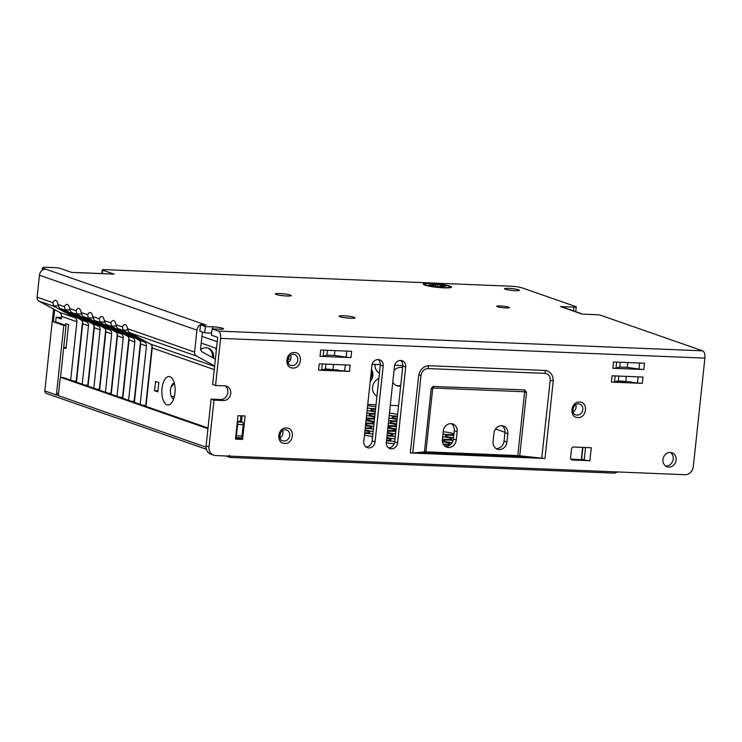 <?xml version="1.0" encoding="UTF-8"?>
<svg xmlns="http://www.w3.org/2000/svg" width="742" height="742" viewBox="0 0 742 742"><rect width="100%" height="100%" fill="white"/><g stroke="black" fill="none" stroke-linecap="round" stroke-linejoin="round"><path stroke-width="1.11" d="M518.537 289.797A7.429 0.918 -173.9 0 1 519.354 290.317A7.429 0.918 -173.9 0 1 513.659 290.614A7.429 0.918 -173.9 0 1 505.395 289.259A7.429 0.918 -173.9 0 1 504.579 288.74A7.429 0.918 -173.9 0 1 510.273 288.452A7.429 0.918 -173.9 0 1 518.537 289.797M508.706 307.179A6.372 0.788 -173.9 0 1 509.402 307.624A6.372 0.788 -173.9 0 1 504.523 307.874A6.372 0.788 -173.9 0 1 497.446 306.724A6.372 0.788 -173.9 0 1 496.741 306.279A6.372 0.788 -173.9 0 1 501.62 306.029A6.372 0.788 -173.9 0 1 508.706 307.179M340.133 316.723C335.134 315.1 349.797 315.693 354.017 317.288C359.017 318.912 344.353 318.318 340.133 316.723M276.395 294.5C271.396 292.877 286.069 293.47 290.289 295.066C295.288 296.689 280.624 296.086 276.395 294.5M424.786 285.086A14.219 1.762 -173.9 0 1 423.311 284.316A14.219 1.762 -173.9 0 1 433.272 283.472A14.219 1.762 -173.9 0 1 449.94 286.106A14.219 1.762 -173.9 0 1 451.368 287.312A14.219 1.762 -173.9 0 1 439.737 287.59A14.219 1.762 -173.9 0 1 424.786 285.086M580.42 313.291L564.968 307.902A6.372 5.584 109.2 0 0 563.54 307.633L560.451 306.557L573.965 307.105A4.248 0.529 6.1 0 0 576.256 306.882A4.248 0.529 6.1 0 0 575.792 306.585L522.099 287.859A8.487 1.048 6.1 0 0 510.728 286.208L104.52 269.652A4.248 0.529 6.1 0 0 102.229 269.875A4.248 0.529 6.1 0 0 102.693 270.171L114.092 274.141L108.082 273.9A6.372 2.968 -87.7 0 0 107.673 273.817L77.261 272.574A6.372 2.968 92.3 0 1 77.669 272.657L71.668 272.416L60.269 268.437A4.248 0.529 6.1 0 0 54.583 267.612L47.08 267.305A8.487 1.048 6.1 0 0 42.498 267.751A8.487 1.048 6.1 0 0 43.435 268.344L45.744 269.151A6.372 5.584 109.2 0 0 39.447 275.208L196.936 330.134A6.372 5.584 -70.8 0 1 203.243 324.078L206.137 325.089L200.507 324.857L205.339 326.545L212.843 326.851A7.429 0.918 -173.9 0 1 223.611 328.817A7.429 0.918 -173.9 0 1 219.604 329.207L212.091 328.901L218.371 331.09A6.372 2.968 92.3 0 1 220.597 338.38L215.56 385.506L224.947 385.886A7.429 6.511 -70.8 0 1 226.607 386.202A7.429 6.511 -70.8 0 1 230.576 394.438A7.429 6.511 -70.8 0 1 223.379 400.55L213.993 400.17L209.003 446.879A8.487 7.439 109.2 0 0 213.715 455.198A8.487 7.439 109.2 0 0 215.616 455.56L684.903 474.695A8.487 7.439 109.2 0 0 693.306 466.625L704.9 358.126A6.372 2.968 92.3 0 0 702.674 350.836L601.28 315.48A4.248 0.529 6.1 0 0 595.594 314.645L582.08 314.098L578.992 313.022A6.372 5.584 -70.8 0 1 580.42 313.291A6.372 5.584 -70.8 0 1 581.7 313.968M212.091 328.901L211.424 335.18L217.703 337.369L212.666 384.495L215.56 385.506M211.646 333.112L204.662 332.824L205.339 326.545M204.662 332.824L199.839 331.145L200.507 324.857M45.744 269.151L203.243 324.078L203.15 324.968M213.715 455.198L210.821 454.187A8.487 7.439 -70.8 0 1 206.109 445.868L211.099 399.159L220.485 399.539A7.429 6.511 109.2 0 0 227.442 394.28A7.429 6.511 109.2 0 0 225.095 385.896M665.704 466.078A7.429 6.511 109.2 0 0 665.852 466.087A7.429 6.511 109.2 0 0 672.808 460.819A7.429 6.511 109.2 0 0 670.462 452.444M418.432 452.416L531.096 457.016L517.786 455.579L425.936 451.832L412.765 452.954L421.011 375.35C421.883 371.037 424.229 368.783 428.041 368.588L544.647 373.347C548.653 373.866 550.499 376.287 550.174 380.609L541.734 458.213L545.018 458.473L410.298 452.982L418.711 375.007C420.148 369.562 423.385 366.455 428.403 365.695L545.648 370.471C550.453 371.631 553.003 374.97 553.272 380.498L545.018 458.473M323.623 369.46L344.668 370.944A6.372 0.788 6.1 0 0 349.501 371.408L318.55 370.147A6.372 0.788 6.1 0 0 321.685 370.008L325.432 368.941L338.64 370.072M616.454 381.397L637.499 382.881A6.372 0.788 6.1 0 0 642.331 383.345L611.389 382.084A6.372 0.788 6.1 0 0 614.524 381.945L618.272 380.878L631.47 382.009M570.784 459.048L584.195 459.892A4.248 0.529 6.1 0 0 589.881 460.726L572.221 460.003A2.124 1.864 -70.8 0 1 570.57 457.833L571.507 449.031A2.124 1.864 -70.8 0 1 573.612 447.018L591.272 447.741L589.881 460.726M235.566 438.234L239.712 438.401L239.787 437.697M241.475 421.864L242.124 415.835M388.502 447.834A6.372 5.584 109.2 0 0 394.698 441.778L402.804 365.954A6.372 5.584 109.2 0 0 402.832 365.537L394.698 365.203M365.973 446.916A6.372 5.584 109.2 0 0 372.169 440.859L380.275 365.036A6.372 5.584 109.2 0 0 380.303 364.619L372.169 364.285M391.294 448.836A6.372 5.584 -70.8 0 1 389.865 448.567A6.372 5.584 -70.8 0 1 386.332 442.325L394.438 366.502A6.372 5.584 -70.8 0 1 402.164 360.723A6.372 5.584 -70.8 0 1 405.698 366.965L397.591 442.788A6.372 5.584 -70.8 0 1 391.294 448.836M670.314 452.435A7.429 6.511 -70.8 0 1 671.974 452.75A7.429 6.511 -70.8 0 1 675.943 460.977A7.429 6.511 -70.8 0 1 668.746 467.089A7.429 6.511 -70.8 0 1 667.086 466.774A7.429 6.511 -70.8 0 1 663.116 458.547A7.429 6.511 -70.8 0 1 670.314 452.435M368.765 447.918A6.372 5.584 -70.8 0 1 367.336 447.649A6.372 5.584 -70.8 0 1 363.803 441.407L371.909 365.583A6.372 5.584 -70.8 0 1 379.635 359.805A6.372 5.584 -70.8 0 1 383.169 366.047L375.072 441.87A6.372 5.584 -70.8 0 1 368.765 447.918M577.888 417.533C568.891 417.607 570.626 401.227 579.548 402.034C588.545 401.951 586.811 418.33 577.888 417.533M292.84 368.041C283.843 368.115 285.577 351.745 294.5 352.543C303.497 352.469 301.762 368.839 292.84 368.041M284.78 443.447C275.783 443.521 277.517 427.142 286.44 427.948C295.437 427.865 293.702 444.245 284.78 443.447M318.55 370.147L319.227 363.858L350.168 365.12L349.501 371.408M612.864 368.255L613.532 361.975L644.483 363.237L643.806 369.516L612.864 368.255A6.372 0.788 6.1 0 0 615.999 368.125L619.746 367.058L627.287 367.364L638.983 369.062A6.372 0.788 6.1 0 0 643.806 369.516M611.389 382.084L612.057 375.795L643.008 377.057L642.331 383.345M320.034 356.318L320.702 350.038L351.643 351.3L350.975 357.579L320.034 356.318A6.372 0.788 6.1 0 0 323.16 356.188L326.916 355.112L334.457 355.427L346.143 357.125A6.372 0.788 6.1 0 0 350.975 357.579M235.474 439.125L237.978 415.659L245.11 415.956L242.606 439.412L235.474 439.125M196.936 330.134L194.59 352.079L127.485 328.678A6.372 2.968 -87.7 0 0 124.897 324.579A6.372 2.968 -87.7 0 0 122.467 326.925L115.891 324.634A6.372 2.968 -87.7 0 0 113.313 320.535A6.372 2.968 -87.7 0 0 110.873 322.891L104.307 320.6A6.372 2.968 -87.7 0 0 101.719 316.5A6.372 2.968 -87.7 0 0 99.289 318.847L92.722 316.556A6.372 2.968 -87.7 0 0 90.134 312.456A6.372 2.968 -87.7 0 0 87.704 314.803L81.128 312.512A6.372 2.968 -87.7 0 0 78.55 308.412A6.372 2.968 -87.7 0 0 76.111 310.759L69.544 308.477A6.372 2.968 -87.7 0 0 66.956 304.378A6.372 2.968 -87.7 0 0 64.526 306.724L57.959 304.433A6.372 2.968 -87.7 0 0 55.372 300.334A6.372 2.968 -87.7 0 0 52.942 302.68L37.1 297.162L39.447 275.208M70.657 380.108L76.899 321.713L61.447 316.324A4.248 3.719 109.2 0 0 59.583 312.382L75.035 317.771L54.416 306.492A4.248 3.719 -70.8 0 1 53.48 305.741L52.942 302.68M37.1 297.162A4.248 3.719 109.2 0 0 38.964 301.104L59.583 312.382M61.447 316.324L61.159 319.004L56.142 317.261L55.65 321.861L53.396 321.778L54.685 309.702M214.642 365.973L196.454 356.021A4.248 3.719 -70.8 0 1 194.59 352.079M202.39 332.036L200.665 348.165A4.248 3.719 -70.8 0 0 202.529 352.107L215.375 359.137M217.239 341.719L201.926 336.386M213.993 400.17L211.099 399.159M531.096 457.016L541.734 458.213M410.298 452.982L412.765 452.954M239.712 438.401L242.606 439.412M290.716 359.174L288.007 359.072M216.516 348.425L201.212 343.082M402.832 365.537A6.372 5.584 109.2 0 0 400.634 360.445M380.303 364.619A6.372 5.584 109.2 0 0 378.105 359.527M69.544 308.477L70.861 311.798A4.248 3.719 109.2 0 0 71.798 312.549L92.416 323.827A4.248 3.719 -70.8 0 1 94.28 327.769L88.038 386.174M93.826 388.196L100.068 329.791A4.248 3.719 109.2 0 0 98.204 325.849L77.585 314.571A4.248 3.719 -70.8 0 1 76.658 313.82L76.111 310.759M81.128 312.512L82.455 315.842A4.248 3.719 109.2 0 0 83.382 316.593L104.001 327.871L109.797 329.893L89.179 318.615A4.248 3.719 -70.8 0 1 88.242 317.864L87.704 314.803M92.722 316.556L94.039 319.876A4.248 3.719 109.2 0 0 94.967 320.637L115.585 331.906L121.382 333.928L100.764 322.649A4.248 3.719 -70.8 0 1 99.836 321.898L99.289 318.847M104.307 320.6L105.624 323.92A4.248 3.719 109.2 0 0 106.56 324.671L127.179 335.95L132.966 337.972L112.348 326.693A4.248 3.719 -70.8 0 1 111.421 325.942L110.873 322.891M115.891 324.634L117.217 327.964A4.248 3.719 109.2 0 0 118.145 328.715L138.763 339.994L144.56 342.016L123.942 330.737A4.248 3.719 -70.8 0 1 123.005 329.986L122.467 326.925M127.485 328.678L128.802 331.999A4.248 3.719 109.2 0 0 129.729 332.759L150.348 344.028A4.248 3.719 -70.8 0 1 152.212 347.979L145.97 406.375M57.959 304.433L59.277 307.754A4.248 3.719 109.2 0 0 60.204 308.514L80.822 319.783L86.619 321.805L66.001 310.527A4.248 3.719 -70.8 0 1 65.073 309.776L64.526 306.724M288.137 362.495A5.732 5.027 109.2 0 0 290.706 355.13M280.077 437.901A5.732 5.027 109.2 0 0 282.646 430.527M496.036 448.539A7.856 6.882 109.2 0 0 496.277 448.548A7.856 6.882 109.2 0 0 504.05 441.082L504.95 432.707A7.856 6.882 109.2 0 0 501.972 425.695M445.348 446.471A7.856 6.882 109.2 0 0 445.599 446.48A7.856 6.882 109.2 0 0 453.371 439.014L454.262 430.638A7.856 6.882 109.2 0 0 451.294 423.636M519.762 455.736L526.532 392.351L524.668 389.912L433.059 386.461L431.232 388.474L424.452 451.85M526.264 391.822L524.566 392.221L524.668 389.912M433.059 386.461L432.707 388.474L431.492 387.955M499.181 449.559A7.856 6.882 -70.8 0 1 497.418 449.225A7.856 6.882 -70.8 0 1 493.059 441.527L493.959 433.152A7.856 6.882 -70.8 0 1 503.484 426.019A7.856 6.882 -70.8 0 1 507.843 433.718L506.953 442.093A7.856 6.882 -70.8 0 1 499.181 449.559M448.493 447.491A7.856 6.882 -70.8 0 1 446.74 447.157A7.856 6.882 -70.8 0 1 442.38 439.459L443.271 431.083A7.856 6.882 -70.8 0 1 452.805 423.951A7.856 6.882 -70.8 0 1 457.165 431.649L456.265 440.025A7.856 6.882 -70.8 0 1 448.493 447.491M573.186 411.986A5.732 5.027 109.2 0 0 575.755 404.613M332.982 369.247L333.492 364.443M325.432 368.941L325.951 364.137M625.812 381.184L626.331 376.38M618.272 380.878L618.782 376.073M620.256 362.244L619.746 367.058M627.806 362.56L627.287 367.364M327.426 350.307L326.916 355.112M334.967 350.614L334.457 355.427M582.934 447.398L581.691 459.02L583.231 459.558M105.42 392.23L111.662 333.835L105.865 331.813L99.623 390.209M105.865 331.813A4.248 3.719 109.2 0 0 104.001 327.871M105.698 330.023L99.372 389.262A6.372 2.968 -87.7 0 0 99.307 390.107M117.004 396.274L123.246 337.87L117.449 335.857L111.207 394.252M117.449 335.857A4.248 3.719 109.2 0 0 115.585 331.906M117.292 334.067L110.957 393.297A6.372 2.968 -87.7 0 0 110.892 394.141M111.662 333.835A4.248 3.719 109.2 0 0 109.797 329.893M128.589 400.318L134.831 341.914L129.043 339.892L122.801 398.296M129.043 339.892A4.248 3.719 109.2 0 0 127.179 335.95M128.876 338.111L122.551 397.341A6.372 2.968 -87.7 0 0 122.486 398.185M123.246 337.87A4.248 3.719 109.2 0 0 121.382 333.928M140.182 404.353L146.424 345.957L140.628 343.936L134.385 402.331M140.628 343.936A4.248 3.719 109.2 0 0 138.763 339.994M140.461 342.145L134.135 401.385A6.372 2.968 -87.7 0 0 134.07 402.229M134.831 341.914A4.248 3.719 109.2 0 0 132.966 337.972M152.054 346.189L145.72 405.42A6.372 2.968 -87.7 0 0 145.655 406.264M146.424 345.957A4.248 3.719 109.2 0 0 144.56 342.016M82.241 384.152L88.484 325.747L82.687 323.725L76.445 382.13M82.687 323.725A4.248 3.719 109.2 0 0 80.822 319.783M82.529 321.945L76.194 381.175A6.372 2.968 -87.7 0 0 76.129 382.019M76.899 321.713A4.248 3.719 109.2 0 0 75.035 317.771M94.113 325.988L87.788 385.219A6.372 2.968 -87.7 0 0 87.723 386.063M88.484 325.747A4.248 3.719 109.2 0 0 86.619 321.805M431.232 388.474L432.707 388.474L425.936 451.832M525.039 390.209L524.204 391.748L433.161 388.038L433.597 386.202M517.786 455.579L524.566 392.221L526.532 392.351M237.264 422.356A2.124 0.992 92.3 0 1 237.607 424.424L236.401 435.74A2.124 0.992 92.3 0 1 235.65 437.428M155.551 381.471L158.834 382.612L157.842 391.832L154.559 390.691L155.551 381.471M65.491 325.302L65.676 323.623L68.57 324.634L66.019 348.508L63.701 347.701M169.974 376.723A14.219 6.622 92.3 0 1 172.45 378.819A14.219 6.622 92.3 0 1 171.467 402.989A14.219 6.622 92.3 0 1 166.978 404.789A14.219 6.622 92.3 0 1 162.006 388.502A14.219 6.622 92.3 0 1 169.974 376.723M238.544 437.65L238.47 438.355M240.881 415.78L240.278 421.447L242.495 422.226L237.301 422.012M235.641 437.511L240.844 437.724A2.124 0.992 -87.7 0 0 240.974 437.752A2.124 0.992 -87.7 0 0 242.031 435.962L243.237 424.656A2.124 0.992 -87.7 0 0 242.495 422.226M174.314 383.141A7.856 3.654 -87.7 0 0 170.475 390.413A7.856 3.654 -87.7 0 0 173.276 398.742A7.856 3.654 -87.7 0 0 173.674 398.825M575.903 408.202L576.098 406.384M237.375 421.335L240.278 421.447M61.326 317.465L56.142 317.261M157.953 390.821L154.559 390.691M66.112 347.627L63.719 347.525M495.508 428.997L504.987 432.298M581.598 459.02L583.138 459.558M171.291 396.423L174.342 396.543M367.754 404.427L376.027 404.77M390.283 405.345L398.556 405.688M206.053 447.138L56.225 394.892L58.386 394.976M445.97 453.538A9.553 1.187 6.1 0 0 446.072 453.39A9.553 1.187 6.1 0 0 445.024 452.722A9.553 1.187 6.1 0 0 444.634 452.592M427.8 451.906A9.553 1.187 6.1 0 0 432.252 452.982M481.632 454.994A9.553 1.187 6.1 0 0 481.734 454.846A9.553 1.187 6.1 0 0 480.686 454.178A9.553 1.187 6.1 0 0 480.297 454.048M463.462 453.362A9.553 1.187 6.1 0 0 467.924 454.438M517.295 456.451A9.553 1.187 6.1 0 0 517.406 456.302A9.553 1.187 6.1 0 0 516.349 455.634A9.553 1.187 6.1 0 0 515.968 455.505M499.125 454.818A9.553 1.187 6.1 0 0 503.586 455.894M449.902 445.126A9.553 1.187 6.1 0 0 443.725 444.894M443.262 444.161A9.553 1.187 6.1 0 0 449.875 443.735A9.553 1.187 6.1 0 0 448.817 443.067A9.553 1.187 6.1 0 0 442.445 441.778M386.554 440.219A9.553 1.187 6.1 0 0 391.062 439.7A9.553 1.187 6.1 0 0 390.014 439.032A9.553 1.187 6.1 0 0 386.767 438.234M372.549 437.363A9.553 1.187 6.1 0 0 372.067 437.669A9.553 1.187 6.1 0 0 372.465 438.077M453.102 440.423A9.553 1.187 6.1 0 0 443.391 440.581A9.553 1.187 6.1 0 0 452.119 442.696M372.901 434.024A9.553 1.187 6.1 0 0 364.656 433.43M364.47 435.174A9.553 1.187 6.1 0 0 372.66 436.333M395.792 431.519A9.553 1.187 6.1 0 0 387.51 431.306M387.398 432.336A9.553 1.187 6.1 0 0 395.542 433.875M442.418 439.097A9.553 1.187 6.1 0 0 451.767 438.902A9.553 1.187 6.1 0 0 450.719 438.234A9.553 1.187 6.1 0 0 442.668 436.741M364.73 432.799A9.553 1.187 6.1 0 0 369.822 432.289A9.553 1.187 6.1 0 0 368.765 431.621A9.553 1.187 6.1 0 0 364.943 430.722M394.725 441.509A9.553 1.187 6.1 0 0 386.489 440.841M386.304 442.705A9.553 1.187 6.1 0 0 394.188 443.762M375.025 414.194A9.553 1.187 6.1 0 0 369.043 414.648A9.553 1.187 6.1 0 0 374.793 416.364M397.072 419.545A9.553 1.187 6.1 0 0 388.919 418.154M388.66 420.501A9.553 1.187 6.1 0 0 396.933 420.872M375.257 411.977A9.553 1.187 6.1 0 0 367.086 410.688M366.836 413.025A9.553 1.187 6.1 0 0 375.1 413.498M365.778 422.968A9.553 1.187 6.1 0 0 373.616 422.634A9.553 1.187 6.1 0 0 372.567 421.966A9.553 1.187 6.1 0 0 366.029 420.658M396.849 421.632A9.553 1.187 6.1 0 0 390.283 422.059A9.553 1.187 6.1 0 0 396.608 423.858M387.602 430.416A9.553 1.187 6.1 0 0 394.865 430.045A9.553 1.187 6.1 0 0 393.807 429.368A9.553 1.187 6.1 0 0 387.843 428.143M373.968 424.053A9.553 1.187 6.1 0 0 365.667 424.016M365.593 424.684A9.553 1.187 6.1 0 0 373.718 426.4M374.497 419.109A9.553 1.187 6.1 0 0 367.142 419.48A9.553 1.187 6.1 0 0 374.256 421.391M396.321 426.567A9.553 1.187 6.1 0 0 388.391 426.891A9.553 1.187 6.1 0 0 396.08 428.876M365.25 427.893A9.553 1.187 6.1 0 0 371.714 427.466A9.553 1.187 6.1 0 0 370.666 426.789A9.553 1.187 6.1 0 0 365.491 425.676M396.506 424.897A9.553 1.187 6.1 0 0 395.709 424.545A9.553 1.187 6.1 0 0 388.381 423.135M388.131 425.472A9.553 1.187 6.1 0 0 396.441 425.472M395.263 436.5A9.553 1.187 6.1 0 0 387.009 436.027M386.842 437.567A9.553 1.187 6.1 0 0 395.013 438.847M387.083 435.341A9.553 1.187 6.1 0 0 392.963 434.868A9.553 1.187 6.1 0 0 391.906 434.2A9.553 1.187 6.1 0 0 387.315 433.17M442.946 434.116A9.553 1.187 6.1 0 0 453.668 434.079A9.553 1.187 6.1 0 0 452.62 433.402A9.553 1.187 6.1 0 0 443.197 431.779M453.752 435.471A9.553 1.187 6.1 0 0 445.293 435.749A9.553 1.187 6.1 0 0 453.501 437.808M373.439 429.024A9.553 1.187 6.1 0 0 365.166 428.644M365.027 430.008A9.553 1.187 6.1 0 0 373.189 431.38M375.804 406.839A9.553 1.187 6.1 0 0 367.615 405.744M367.373 408.026A9.553 1.187 6.1 0 0 375.61 408.684M499.116 455.709A9.553 1.187 6.1 0 0 486.103 455.18M463.453 454.252A9.553 1.187 6.1 0 0 450.44 453.724M427.782 452.796A9.553 1.187 6.1 0 0 421.744 452.101M397.629 414.37A9.553 1.187 6.1 0 0 389.448 413.201M389.198 415.511A9.553 1.187 6.1 0 0 397.443 416.095M397.378 416.726A9.553 1.187 6.1 0 0 392.184 417.227A9.553 1.187 6.1 0 0 397.155 418.813M374.701 417.217A9.553 1.187 6.1 0 0 374.469 417.134A9.553 1.187 6.1 0 0 366.557 415.659M366.307 418.006A9.553 1.187 6.1 0 0 374.589 418.2M375.545 409.296A9.553 1.187 6.1 0 0 370.944 409.825A9.553 1.187 6.1 0 0 375.331 411.3M389.559 412.125A9.553 1.187 6.1 0 0 389.94 411.847A9.553 1.187 6.1 0 0 389.624 411.495M208.01 428.013L63.506 377.622A2.124 0.992 -87.7 0 0 63.376 377.595A2.124 0.992 -87.7 0 0 63.237 377.604M229.241 455.226L230.066 457.424L225.624 455.968M47.942 393.919C45.902 393.455 44.854 392.453 44.808 390.904L53.545 309.08M614.506 473.099L617.854 471.958M213.52 358.117A9.553 8.375 109.2 0 0 213.594 357.542A9.553 8.375 109.2 0 0 208.289 348.183A9.553 8.375 109.2 0 0 200.73 349.565M126.557 359.851A9.553 8.375 109.2 0 0 126.854 360.334M124.09 382.891A9.553 8.375 109.2 0 0 124.396 383.373M171.226 386.573A9.553 8.375 109.2 0 0 174.212 383.141M374.998 364.396A9.553 8.375 109.2 0 0 379.412 373.096M378.819 378.624A9.553 8.375 109.2 0 0 372.567 387.166A9.553 8.375 109.2 0 0 376.955 396.145M215.746 348.156A9.553 8.375 109.2 0 0 216.293 350.558M402.637 367.522A9.553 8.375 109.2 0 0 393.983 370.712M392.759 382.176A9.553 8.375 109.2 0 0 396.933 385.738A9.553 8.375 109.2 0 0 400.652 386.044M93.149 334.994A9.553 8.375 109.2 0 0 93.446 335.523M92.268 346.579A9.553 8.375 109.2 0 0 91.86 347.08M90.691 358.034A9.553 8.375 109.2 0 0 90.988 358.562M89.81 369.618A9.553 8.375 109.2 0 0 89.402 370.119M88.224 381.073A9.553 8.375 109.2 0 0 88.521 381.601M370.193 381.629A9.553 8.375 109.2 0 0 372.855 375.61A9.553 8.375 109.2 0 0 371.501 369.423M60.464 377.966L66.075 325.506L55.65 321.861M58.562 393.353L56.568 393.269A4.248 1.976 92.3 0 1 56.225 394.892L44.808 390.904M58.321 395.625L60.065 379.283A2.124 0.992 92.3 0 1 61.122 377.502A2.124 0.992 92.3 0 1 61.261 377.53L207.945 428.681M56.568 393.269L63.821 325.413L53.396 321.778M582.628 447.389L581.338 459.483M212.388 357.505A9.553 8.375 109.2 0 0 212.435 357.143A9.553 8.375 109.2 0 0 207.704 348.007M140.117 348.694A9.553 8.375 109.2 0 0 139.821 348.174M138.541 360.139A9.553 8.375 109.2 0 0 138.949 359.638M137.66 371.733A9.553 8.375 109.2 0 0 137.363 371.213M136.083 383.178A9.553 8.375 109.2 0 0 136.491 382.677M396.358 385.515A9.553 8.375 109.2 0 0 400.726 385.33M104.251 346.885A9.553 8.375 109.2 0 0 103.954 346.403M101.793 369.924A9.553 8.375 109.2 0 0 101.487 369.442M370.453 379.208A9.553 8.375 109.2 0 0 371.696 375.202A9.553 8.375 109.2 0 0 371.315 371.13M66.075 325.506L63.821 325.413M448.622 286.06A12.735 1.577 -173.9 0 1 450.032 286.95A12.735 1.577 -173.9 0 1 437.196 287.163A12.735 1.577 -173.9 0 1 424.702 284.242A12.735 1.577 -173.9 0 1 434.469 283.75A12.735 1.577 -173.9 0 1 448.622 286.06M443.911 285.568L435.378 284.325L431.621 284.177L433.792 284.993L428.885 284.956L439.347 286.866L443.104 287.024L440.943 286.199L445.84 286.236L443.911 285.568L443.846 286.162M435.378 284.325L435.22 285.818M108.082 273.9L77.669 272.657M218.371 331.09L702.674 350.836M578.992 313.022L563.54 307.633M102.331 273.603L102.693 270.171M573.965 307.105L573.566 310.898M220.597 338.38L704.9 358.126M212.62 328.919L212.843 326.851M43.296 269.652L43.435 268.344M223.379 400.55L220.485 399.539M209.003 446.879L206.109 445.868M572.221 460.003L571.321 459.688M375.072 441.87L372.169 440.859M380.275 365.036L383.169 366.047M397.591 442.788L394.698 441.778M402.804 365.954L405.698 366.965M428.403 365.695A6.372 2.847 84.9 0 1 428.041 368.588M544.647 373.347A6.372 3.033 -80.1 0 0 545.648 370.471M418.711 375.007L421.011 375.35M553.272 380.498A6.372 1.132 -179.9 0 1 550.174 380.609M578.612 403.806A5.732 5.027 -70.8 0 1 579.641 404.028A5.732 5.027 -70.8 0 1 582.702 410.382A5.732 5.027 -70.8 0 1 577.146 415.103A5.732 5.027 -70.8 0 1 575.866 414.852C571.108 414.602 572.518 403.37 578.491 403.815L579.641 404.028M293.554 354.314A5.732 5.027 -70.8 0 1 294.593 354.546A5.732 5.027 -70.8 0 1 297.653 360.89A5.732 5.027 -70.8 0 1 292.098 365.611A5.732 5.027 -70.8 0 1 290.818 365.37C286.06 365.11 287.46 353.888 293.442 354.324L294.593 354.546M285.503 429.72A5.732 5.027 -70.8 0 1 286.533 429.943A5.732 5.027 -70.8 0 1 289.593 436.296A5.732 5.027 -70.8 0 1 284.038 441.017A5.732 5.027 -70.8 0 1 282.758 440.767C278 440.516 279.409 429.284 285.382 429.729L286.533 429.943M321.685 370.008L322.334 363.988M345.308 364.925L344.668 370.944M615.999 368.125L616.639 362.105M639.623 363.042L638.983 369.062M638.148 376.862L637.499 382.881M614.524 381.945L615.164 375.925M323.16 356.188L323.809 350.159M346.792 351.096L346.143 357.125M585.521 447.5L584.195 459.892M71.798 312.549L77.585 314.571M81.472 314.014L76.658 313.82M83.382 316.593L89.179 318.615M93.056 318.058L88.242 317.864M94.967 320.637L100.764 322.649M104.65 322.093L99.836 321.898M106.56 324.671L112.348 326.693M116.234 326.137L111.421 325.942M118.145 328.715L123.942 330.737M127.819 330.181L123.005 329.986M129.729 332.759L196.454 356.021M38.964 301.104L54.416 306.492M58.293 305.936L53.48 305.741M60.204 308.514L66.001 310.527M69.887 309.97L65.073 309.776M150.348 344.028L214.596 366.437M92.416 323.827L98.204 325.849M96.562 389.142L99.372 389.262M108.146 393.186L110.957 393.297M119.74 397.23L122.551 397.341M131.325 401.264L134.135 401.385M142.909 405.308L145.72 405.42M73.384 381.063L76.194 381.175M84.978 385.107L87.788 385.219M214.252 369.609L152.212 347.979M506.953 442.093L504.05 441.082M504.95 432.707L507.843 433.718M456.265 440.025L453.371 439.014M454.262 430.638L457.165 431.649M100.068 329.791L94.28 327.769M236.401 435.74L242.031 435.962M243.237 424.656L237.607 424.424M61.261 377.53L63.506 377.622M437.307 285.002L437.186 286.124M439.997 286.894L440.154 285.41M441.11 286.941L441.175 286.347M432.642 285.104L432.577 285.698M353.489 318.244L353.702 318.142C352.524 318.606 341.802 317.604 340.606 316.815L340.43 316.76M289.751 296.012L289.974 295.919C288.796 296.383 278.065 295.381 276.877 294.593L276.701 294.537M101.83 273.575L102.229 269.875M575.746 311.659L576.256 306.882M42.229 270.283L42.498 267.751M622.631 381.054L622.566 381.648M240.974 437.752L235.641 437.53M206.378 449.253L47.08 393.705M63.376 377.595L61.122 377.502M614.979 473.146L229.909 457.443M424.702 284.242L424.619 285.021M450.032 286.95L449.949 287.729M440.943 286.199L440.859 286.931M433.792 284.993L433.708 285.744"/></g></svg>
